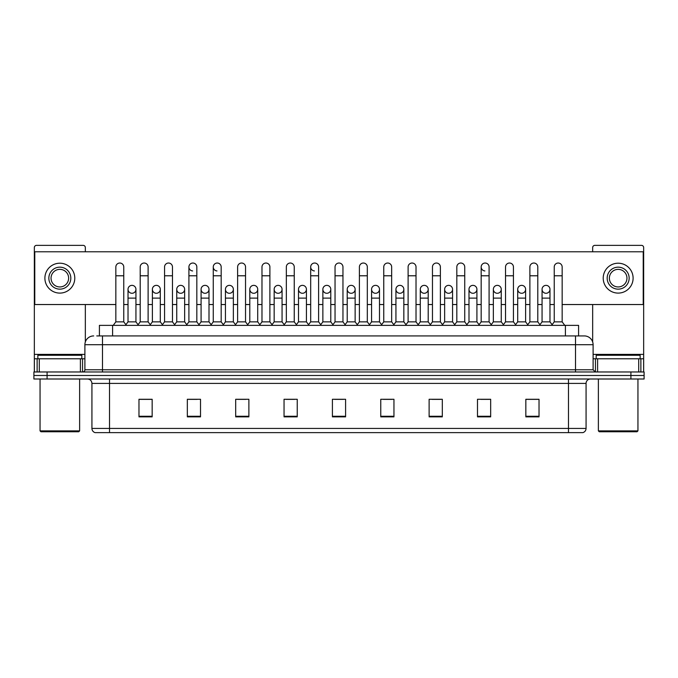 <?xml version="1.0" encoding="UTF-8"?>
<svg xmlns="http://www.w3.org/2000/svg" width="678" height="678" viewBox="0 0 678 678"><rect width="100%" height="100%" fill="white"/><g stroke="black" fill="none" stroke-linecap="round" stroke-linejoin="round"><path stroke-width="1.02" d="M99.412 335.924L99.412 325.372L578.588 325.372L578.588 335.924M568.486 432.64L568.486 428.42L586.072 428.42C585.945 430.53 584.894 431.937 582.902 432.64L95.318 432.64M586.072 428.42L586.072 383.401A4.399 4.399 0 0 1 590.462 379.002M95.098 432.64A4.399 4.399 0 0 1 91.928 428.42L91.928 383.401C91.674 380.731 90.208 379.265 87.538 379.002M47.087 371.968L644.1 371.968L644.1 375.485L33.9 375.485L33.9 379.002L47.087 379.002L47.087 375.485L33.9 375.485L33.9 371.968L47.087 371.968L47.087 375.485L644.1 375.485L644.1 379.002L47.087 379.002M539.027 416.86L539.027 399.274L525.84 399.274L525.84 416.86L539.027 416.86M490.669 416.86L490.669 399.274L477.481 399.274L477.481 416.86L490.669 416.86M442.31 416.86L442.31 399.274L429.123 399.274L429.123 416.86L442.31 416.86M393.952 416.86L393.952 399.274L380.765 399.274L380.765 416.86L393.952 416.86M152.16 416.86L152.16 399.274L138.973 399.274L138.973 416.86L152.16 416.86M200.518 416.86L200.518 399.274L187.331 399.274L187.331 416.86L200.518 416.86M248.877 416.86L248.877 399.274L235.69 399.274L235.69 416.86L248.877 416.86M297.235 416.86L297.235 399.274L284.048 399.274L284.048 416.86L297.235 416.86M345.594 416.86L345.594 399.274L332.406 399.274L332.406 416.86L345.594 416.86M432.022 399.359L440.819 399.359M480.736 399.359L489.524 399.359M525.84 399.359L538.239 399.359M529.442 399.359L526.06 399.359M285.896 399.359L294.684 399.359M237.181 399.359L245.978 399.359M188.476 399.359L197.264 399.359M151.94 399.359L148.558 399.359M139.761 399.359L152.16 399.359M383.316 399.359L392.104 399.359M334.601 399.359L343.399 399.359M96.971 335.924L581.232 335.924M96.768 335.924L102.48 335.924L102.48 344.712L84.894 344.712L84.894 369.773A2.195 2.195 0 0 1 82.699 371.968M93.691 335.924A8.789 8.789 0 0 0 84.894 344.712M584.309 335.924A8.789 8.789 0 0 1 593.106 344.712L575.52 344.712L575.52 335.924L584.173 335.924M593.106 344.712L593.106 369.773L595.301 371.968M115.845 275.785L123.76 275.785L123.76 321.855L115.845 321.855L115.845 266.988A3.958 3.958 0 0 1 120.048 263.039A3.958 3.958 0 0 1 123.76 266.988A3.958 3.958 0 0 0 120.048 263.039M115.845 321.855L113.209 325.372M123.76 321.855L126.396 325.372M131.981 285.362A3.958 3.958 0 0 0 128.023 289.201A3.958 3.958 0 0 0 131.735 293.269A3.958 3.958 0 0 1 128.023 289.32A3.958 3.958 0 0 1 132.227 285.37A3.958 3.958 0 0 1 135.939 289.32L135.939 298.117L128.023 298.117L128.023 289.32M135.939 298.117L135.939 321.855L128.023 321.855L128.023 298.117M128.023 321.855L125.888 324.694M135.939 321.855L138.066 324.694M140.202 275.785L148.118 275.785L148.118 321.855L140.202 321.855L140.202 266.988A3.958 3.958 0 0 1 144.406 263.039A3.958 3.958 0 0 1 148.118 266.988A3.958 3.958 0 0 0 144.406 263.039M140.202 321.855L137.566 325.372M148.118 321.855L150.753 325.372M164.559 275.785L172.466 275.785L172.466 321.855L164.559 321.855L164.559 266.988A3.958 3.958 0 0 1 168.763 263.039A3.958 3.958 0 0 1 172.466 266.988A3.958 3.958 0 0 0 168.763 263.039M164.559 321.855L161.915 325.372M172.466 321.855L175.11 325.372M188.908 275.785L196.823 275.785L196.823 321.855L188.908 321.855L188.908 266.988A3.958 3.958 0 0 1 193.12 263.039A3.958 3.958 0 0 1 196.823 266.988A3.958 3.958 0 0 0 193.12 263.039M188.908 321.855L186.272 325.372M196.823 321.855L199.459 325.372M213.265 275.785L221.181 275.785L221.181 321.855L213.265 321.855L213.265 266.988A3.958 3.958 0 0 1 217.469 263.039A3.958 3.958 0 0 1 221.181 266.988A3.958 3.958 0 0 0 217.469 263.039M213.265 321.855L210.629 325.372M221.181 321.855L223.816 325.372M156.338 285.362A3.958 3.958 0 0 0 152.381 289.201A3.958 3.958 0 0 0 156.084 293.269A3.958 3.958 0 0 1 152.381 289.32A3.958 3.958 0 0 1 156.584 285.37A3.958 3.958 0 0 1 160.296 289.32L160.296 298.117L152.381 298.117L152.381 289.32M160.296 298.117L160.296 321.855L152.381 321.855L152.381 298.117M152.381 321.855L150.245 324.694M160.296 321.855L162.423 324.694M180.687 285.362A3.958 3.958 0 0 0 176.738 289.201A3.958 3.958 0 0 0 180.441 293.269A3.958 3.958 0 0 1 176.738 289.32A3.958 3.958 0 0 1 180.941 285.37A3.958 3.958 0 0 1 184.645 289.32L184.645 298.117L176.738 298.117L176.738 289.32M184.645 298.117L184.645 321.855L176.738 321.855L176.738 298.117M176.738 321.855L174.602 324.694M184.645 321.855L186.781 324.694M205.044 285.362A3.958 3.958 0 0 0 201.095 289.201A3.958 3.958 0 0 0 204.798 293.269A3.958 3.958 0 0 1 201.086 289.32A3.958 3.958 0 0 1 205.298 285.37A3.958 3.958 0 0 1 209.002 289.32L209.002 298.117L201.086 298.117L201.086 289.32M209.002 298.117L209.002 321.855L201.086 321.855L201.086 298.117M201.086 321.855L198.959 324.694M209.002 321.855L211.138 324.694M80.394 371.968L80.394 358.781L39.282 358.781L39.282 371.968M85.335 251.775L85.335 247.555A2.195 2.195 0 0 0 83.14 245.36L36.536 245.36A2.195 2.195 0 0 0 34.341 247.555L34.341 358.781L39.282 358.781M85.335 304.532L85.335 341.966M80.394 358.781L84.894 358.781M34.341 371.968L34.341 358.781M638.718 371.968L638.718 358.781L597.606 358.781L597.606 371.968M638.718 358.781L643.659 358.781L643.659 247.555A2.195 2.195 0 0 0 641.464 245.36L594.86 245.36A2.195 2.195 0 0 0 592.665 247.555L592.665 251.775M592.665 304.532L592.665 341.966M593.106 358.781L597.606 358.781M643.659 358.781L643.659 371.968M81.818 358.781L81.818 355.264L37.858 355.264L37.858 358.781M40.053 379.002L40.053 430.877L79.623 430.877L79.623 379.002M79.623 430.877L78.741 431.759L40.934 431.759L40.053 430.877M640.142 358.781L640.142 355.264L596.182 355.264L596.182 358.781M598.377 379.002L598.377 430.877L637.947 430.877L637.947 379.002M637.947 430.877L637.066 431.759L599.259 431.759L598.377 430.877M546.019 285.362A3.958 3.958 0 0 0 542.061 289.201A3.958 3.958 0 0 0 545.773 293.269M521.662 285.362A3.958 3.958 0 0 0 517.712 289.201A3.958 3.958 0 0 0 521.416 293.269M497.313 285.362A3.958 3.958 0 0 0 493.355 289.201A3.958 3.958 0 0 0 497.059 293.269M472.956 285.362A3.958 3.958 0 0 0 468.998 289.201A3.958 3.958 0 0 0 472.702 293.269M448.599 285.362A3.958 3.958 0 0 0 444.641 289.201A3.958 3.958 0 0 0 448.353 293.269M424.242 285.362A3.958 3.958 0 0 0 420.292 289.201A3.958 3.958 0 0 0 423.996 293.269M481.177 275.785L489.092 275.785L489.092 321.855L481.177 321.855L481.177 266.988A3.958 3.958 0 0 1 485.134 263.03A3.958 3.958 0 0 0 481.177 266.869A3.958 3.958 0 0 0 484.88 270.937M399.884 285.362A3.958 3.958 0 0 0 395.935 289.201A3.958 3.958 0 0 0 399.639 293.269M375.536 285.362A3.958 3.958 0 0 0 371.578 289.201A3.958 3.958 0 0 0 375.281 293.269M351.179 285.362A3.958 3.958 0 0 0 347.221 289.201A3.958 3.958 0 0 0 350.933 293.269M326.821 285.362A3.958 3.958 0 0 0 322.864 289.201A3.958 3.958 0 0 0 326.576 293.269A3.958 3.958 0 0 1 322.864 289.32A3.958 3.958 0 0 1 327.067 285.37A3.958 3.958 0 0 1 330.779 289.32L330.779 298.117L322.864 298.117L322.864 289.32M302.464 285.362A3.958 3.958 0 0 0 298.515 289.201A3.958 3.958 0 0 0 302.219 293.269A3.958 3.958 0 0 1 298.506 289.32A3.958 3.958 0 0 1 302.719 285.37A3.958 3.958 0 0 1 306.422 289.32L306.422 298.117L298.506 298.117L298.506 289.32M310.685 275.785L318.601 275.785L318.601 321.855L310.685 321.855L310.685 266.988A3.958 3.958 0 0 1 314.643 263.03A3.958 3.958 0 0 0 310.694 266.869A3.958 3.958 0 0 0 314.397 270.937M278.116 285.362A3.958 3.958 0 0 0 274.158 289.201A3.958 3.958 0 0 0 277.861 293.269A3.958 3.958 0 0 1 274.158 289.32A3.958 3.958 0 0 1 278.361 285.37A3.958 3.958 0 0 1 282.065 289.32L282.065 298.117L274.158 298.117L274.158 289.32M253.758 285.362A3.958 3.958 0 0 0 249.801 289.201A3.958 3.958 0 0 0 253.504 293.269A3.958 3.958 0 0 1 249.801 289.32A3.958 3.958 0 0 1 254.004 285.37A3.958 3.958 0 0 1 257.716 289.32L257.716 298.117L249.801 298.117L249.801 289.32M229.401 285.362A3.958 3.958 0 0 0 225.443 289.201A3.958 3.958 0 0 0 229.156 293.269A3.958 3.958 0 0 1 225.443 289.32A3.958 3.958 0 0 1 229.647 285.37A3.958 3.958 0 0 1 233.359 289.32L233.359 298.117L225.443 298.117L225.443 289.32M217.223 263.03A3.958 3.958 0 0 0 213.265 266.869A3.958 3.958 0 0 0 216.977 270.937M192.866 263.03A3.958 3.958 0 0 0 188.916 266.869A3.958 3.958 0 0 0 192.62 270.937M521.916 293.269A3.958 3.958 0 0 0 525.62 289.32A3.958 3.958 0 0 0 521.916 285.37A3.958 3.958 0 0 1 525.62 289.32L525.62 298.117L517.704 298.117L517.704 289.32A3.958 3.958 0 0 1 521.916 285.37M473.202 293.269A3.958 3.958 0 0 0 476.914 289.32A3.958 3.958 0 0 0 473.202 285.37A3.958 3.958 0 0 1 476.914 289.32L476.914 298.117L468.998 298.117L468.998 289.32A3.958 3.958 0 0 1 473.202 285.37M424.496 293.269A3.958 3.958 0 0 0 428.199 289.32A3.958 3.958 0 0 0 424.496 285.37A3.958 3.958 0 0 1 428.199 289.32L428.199 298.117L420.284 298.117L420.284 289.32A3.958 3.958 0 0 1 424.496 285.37M375.781 293.269A3.958 3.958 0 0 0 379.494 289.32A3.958 3.958 0 0 0 375.781 285.37A3.958 3.958 0 0 1 379.494 289.32L379.494 298.117L371.578 298.117L371.578 289.32A3.958 3.958 0 0 1 375.781 285.37M327.067 293.269A3.958 3.958 0 0 0 330.779 289.32A3.958 3.958 0 0 0 327.067 285.37M367.315 266.988L367.315 266.988A3.958 3.958 0 0 0 363.603 263.039A3.958 3.958 0 0 1 367.315 266.988L367.315 275.785L359.399 275.785L359.399 266.988A3.958 3.958 0 0 1 363.603 263.039M254.004 293.269A3.958 3.958 0 0 0 257.716 289.32A3.958 3.958 0 0 0 254.004 285.37M294.244 266.988L294.244 266.988A3.958 3.958 0 0 0 290.54 263.039A3.958 3.958 0 0 1 294.244 266.988L294.244 275.785L286.336 275.785L286.336 266.988A3.958 3.958 0 0 1 290.54 263.039M205.298 293.269A3.958 3.958 0 0 0 209.002 289.32A3.958 3.958 0 0 0 205.298 285.37M156.584 293.269A3.958 3.958 0 0 0 160.296 289.32A3.958 3.958 0 0 0 156.584 285.37M132.227 293.269A3.958 3.958 0 0 0 135.939 289.32A3.958 3.958 0 0 0 132.227 285.37M562.155 304.532L643.219 304.532L643.219 251.775L34.781 251.775L34.781 304.532L115.845 304.532M123.76 304.532L128.023 304.532M135.939 304.532L140.202 304.532M148.118 304.532L152.381 304.532M160.296 304.532L164.559 304.532M172.466 304.532L176.738 304.532M184.645 304.532L188.908 304.532M196.823 304.532L201.086 304.532M209.002 304.532L213.265 304.532M221.181 304.532L225.443 304.532M233.359 304.532L237.622 304.532M245.538 304.532L249.801 304.532M257.716 304.532L261.979 304.532M269.895 304.532L274.158 304.532M282.065 304.532L286.336 304.532M294.244 304.532L298.506 304.532M306.422 304.532L310.685 304.532M318.601 304.532L322.864 304.532M330.779 304.532L335.042 304.532M342.958 304.532L347.221 304.532M355.136 304.532L359.399 304.532M367.315 304.532L371.578 304.532M379.494 304.532L383.756 304.532M391.664 304.532L395.935 304.532M403.842 304.532L408.105 304.532M416.021 304.532L420.284 304.532M428.199 304.532L432.462 304.532M440.378 304.532L444.641 304.532M452.557 304.532L456.819 304.532M464.735 304.532L468.998 304.532M476.914 304.532L481.177 304.532M489.092 304.532L493.355 304.532M501.262 304.532L505.534 304.532M513.441 304.532L517.704 304.532M525.62 304.532L529.882 304.532M537.798 304.532L542.061 304.532M549.977 304.532L554.24 304.532M245.538 266.988L245.538 266.988A3.958 3.958 0 0 0 241.826 263.039A3.958 3.958 0 0 1 245.538 266.988L245.538 275.785L237.622 275.785L237.622 266.988A3.958 3.958 0 0 1 241.826 263.039M180.941 293.269A3.958 3.958 0 0 0 184.645 289.32A3.958 3.958 0 0 0 180.941 285.37M269.895 266.988L269.895 266.988A3.958 3.958 0 0 0 266.183 263.039A3.958 3.958 0 0 1 269.895 266.988L269.895 275.785L261.979 275.785L261.979 266.988A3.958 3.958 0 0 1 266.183 263.039M229.647 293.269A3.958 3.958 0 0 0 233.359 289.32A3.958 3.958 0 0 0 229.647 285.37M278.361 293.269A3.958 3.958 0 0 0 282.065 289.32A3.958 3.958 0 0 0 278.361 285.37M302.719 293.269A3.958 3.958 0 0 0 306.422 289.32A3.958 3.958 0 0 0 302.719 285.37M351.424 293.269A3.958 3.958 0 0 0 355.136 289.32A3.958 3.958 0 0 0 351.424 285.37A3.958 3.958 0 0 1 355.136 289.32L355.136 298.117L347.221 298.117L347.221 289.32A3.958 3.958 0 0 1 351.424 285.37M400.139 293.269A3.958 3.958 0 0 0 403.842 289.32A3.958 3.958 0 0 0 400.139 285.37A3.958 3.958 0 0 1 403.842 289.32L403.842 298.117L395.935 298.117L395.935 289.32A3.958 3.958 0 0 1 400.139 285.37M448.844 293.269A3.958 3.958 0 0 0 452.557 289.32A3.958 3.958 0 0 0 448.844 285.37A3.958 3.958 0 0 1 452.557 289.32L452.557 298.117L444.641 298.117L444.641 289.32A3.958 3.958 0 0 1 448.844 285.37M497.559 293.269A3.958 3.958 0 0 0 501.262 289.32A3.958 3.958 0 0 0 497.559 285.37A3.958 3.958 0 0 1 501.262 289.32L501.262 298.117L493.355 298.117L493.355 289.32A3.958 3.958 0 0 1 497.559 285.37M546.265 293.269A3.958 3.958 0 0 0 549.977 289.32A3.958 3.958 0 0 0 546.265 285.37A3.958 3.958 0 0 1 549.977 289.32L549.977 298.117L542.061 298.117L542.061 289.32A3.958 3.958 0 0 1 546.265 285.37M59.842 267.166A10.992 10.992 0 0 0 48.85 278.158A10.992 10.992 0 0 0 59.842 289.15A10.992 10.992 0 0 0 70.826 278.158A10.992 10.992 0 0 0 59.842 267.166M59.842 269.361A8.789 8.789 0 0 0 51.045 278.158A8.789 8.789 0 0 0 59.842 286.947A8.789 8.789 0 0 0 68.631 278.158A8.789 8.789 0 0 0 59.842 269.361M59.842 293.099A14.95 14.95 0 0 0 74.783 278.158A14.95 14.95 0 0 0 59.842 263.208A14.95 14.95 0 0 0 44.892 278.158A14.95 14.95 0 0 0 59.842 293.099M618.158 267.166A10.992 10.992 0 0 0 607.174 278.158A10.992 10.992 0 0 0 618.158 289.15A10.992 10.992 0 0 0 629.15 278.158A10.992 10.992 0 0 0 618.158 267.166M618.158 269.361A8.789 8.789 0 0 0 609.369 278.158A8.789 8.789 0 0 0 618.158 286.947A8.789 8.789 0 0 0 626.955 278.158A8.789 8.789 0 0 0 618.158 269.361M618.158 293.099A14.95 14.95 0 0 0 633.108 278.158A14.95 14.95 0 0 0 618.158 263.208A14.95 14.95 0 0 0 603.217 278.158A14.95 14.95 0 0 0 618.158 293.099M245.538 275.785L245.538 321.855L237.622 321.855L237.622 275.785M237.622 321.855L234.986 325.372M245.538 321.855L248.173 325.372M269.895 275.785L269.895 321.855L261.979 321.855L261.979 275.785M261.979 321.855L259.343 325.372M269.895 321.855L272.531 325.372M294.244 275.785L294.244 321.855L286.336 321.855L286.336 275.785M286.336 321.855L283.692 325.372M294.244 321.855L296.888 325.372M233.359 298.117L233.359 321.855L225.443 321.855L225.443 298.117M225.443 321.855L223.316 324.694M233.359 321.855L235.486 324.694M257.716 298.117L257.716 321.855L249.801 321.855L249.801 298.117M249.801 321.855L247.665 324.694M257.716 321.855L259.844 324.694M282.065 298.117L282.065 321.855L274.158 321.855L274.158 298.117M274.158 321.855L272.022 324.694M282.065 321.855L284.201 324.694M314.643 263.03A3.958 3.958 0 0 1 318.601 266.988A3.958 3.958 0 0 0 314.897 263.039M310.685 321.855L308.049 325.372M318.601 321.855L321.236 325.372M335.042 275.785L342.958 275.785L342.958 321.855L335.042 321.855L335.042 266.988A3.958 3.958 0 0 1 339.246 263.039A3.958 3.958 0 0 1 342.958 266.988A3.958 3.958 0 0 0 339.246 263.039M335.042 321.855L332.406 325.372M342.958 321.855L345.594 325.372M367.315 275.785L367.315 321.855L359.399 321.855L359.399 275.785M359.399 321.855L356.764 325.372M367.315 321.855L369.951 325.372M383.756 275.785L391.664 275.785L391.664 321.855L383.756 321.855L383.756 266.988A3.958 3.958 0 0 1 387.96 263.039A3.958 3.958 0 0 1 391.664 266.988A3.958 3.958 0 0 0 387.96 263.039M383.756 321.855L381.112 325.372M391.664 321.855L394.308 325.372M408.105 275.785L416.021 275.785L416.021 321.855L408.105 321.855L408.105 266.988A3.958 3.958 0 0 1 412.317 263.039A3.958 3.958 0 0 1 416.021 266.988A3.958 3.958 0 0 0 412.317 263.039M408.105 321.855L405.469 325.372M416.021 321.855L418.657 325.372M306.422 298.117L306.422 321.855L298.506 321.855L298.506 298.117M298.506 321.855L296.379 324.694M306.422 321.855L308.558 324.694M330.779 298.117L330.779 321.855L322.864 321.855L322.864 298.117M322.864 321.855L320.736 324.694M330.779 321.855L332.915 324.694M355.136 298.117L355.136 321.855L347.221 321.855L347.221 298.117M347.221 321.855L345.085 324.694M355.136 321.855L357.264 324.694M379.494 298.117L379.494 321.855L371.578 321.855L371.578 298.117M371.578 321.855L369.442 324.694M379.494 321.855L381.621 324.694M403.842 298.117L403.842 321.855L395.935 321.855L395.935 298.117M395.935 321.855L393.799 324.694M403.842 321.855L405.978 324.694M432.462 275.785L440.378 275.785L440.378 321.855L432.462 321.855L432.462 266.988A3.958 3.958 0 0 1 436.666 263.039A3.958 3.958 0 0 1 440.378 266.988A3.958 3.958 0 0 0 436.666 263.039M432.462 321.855L429.827 325.372M440.378 321.855L443.014 325.372M456.819 275.785L464.735 275.785L464.735 321.855L456.819 321.855L456.819 266.988A3.958 3.958 0 0 1 461.023 263.039A3.958 3.958 0 0 1 464.735 266.988A3.958 3.958 0 0 0 461.023 263.039M456.819 321.855L454.184 325.372M464.735 321.855L467.371 325.372M485.134 263.03A3.958 3.958 0 0 1 489.092 266.988A3.958 3.958 0 0 0 485.38 263.039M481.177 321.855L478.541 325.372M489.092 321.855L491.728 325.372M505.534 275.785L513.441 275.785L513.441 321.855L505.534 321.855L505.534 266.988A3.958 3.958 0 0 1 509.737 263.039A3.958 3.958 0 0 1 513.441 266.988A3.958 3.958 0 0 0 509.737 263.039M505.534 321.855L502.89 325.372M513.441 321.855L516.085 325.372M529.882 275.785L537.798 275.785L537.798 321.855L529.882 321.855L529.882 266.988A3.958 3.958 0 0 1 534.095 263.039A3.958 3.958 0 0 1 537.798 266.988A3.958 3.958 0 0 0 534.095 263.039M529.882 321.855L527.247 325.372M537.798 321.855L540.434 325.372M554.24 275.785L562.155 275.785L562.155 321.855L554.24 321.855L554.24 266.988A3.958 3.958 0 0 1 558.443 263.039A3.958 3.958 0 0 1 562.155 266.988A3.958 3.958 0 0 0 558.443 263.039M554.24 321.855L551.604 325.372M562.155 321.855L564.791 325.372M428.199 298.117L428.199 321.855L420.284 321.855L420.284 298.117M420.284 321.855L418.156 324.694M428.199 321.855L430.335 324.694M452.557 298.117L452.557 321.855L444.641 321.855L444.641 298.117M444.641 321.855L442.514 324.694M452.557 321.855L454.684 324.694M476.914 298.117L476.914 321.855L468.998 321.855L468.998 298.117M468.998 321.855L466.862 324.694M476.914 321.855L479.041 324.694M501.262 298.117L501.262 321.855L493.355 321.855L493.355 298.117M493.355 321.855L491.219 324.694M501.262 321.855L503.398 324.694M525.62 298.117L525.62 321.855L517.704 321.855L517.704 298.117M517.704 321.855L515.577 324.694M525.62 321.855L527.755 324.694M549.977 298.117L549.977 321.855L542.061 321.855L542.061 298.117M542.061 321.855L539.934 324.694M549.977 321.855L552.112 324.694M112.599 335.924L112.599 325.372M565.401 335.924L565.401 325.372M568.486 379.002L568.486 383.401L91.928 383.401M586.072 383.401L568.486 383.401L568.486 428.42L109.514 428.42L109.514 432.64M91.928 428.42L109.514 428.42L109.514 379.002M630.913 379.002L630.913 371.968M345.594 416.25L332.406 416.25M297.235 416.25L284.048 416.25M248.877 416.25L235.69 416.25M200.518 416.25L187.331 416.25M152.16 416.25L138.973 416.25M393.952 416.25L380.765 416.25M442.31 416.25L429.123 416.25M490.669 416.25L477.481 416.25M539.027 416.25L525.84 416.25M102.48 371.968L102.48 369.773L593.106 369.773M84.894 369.773L102.48 369.773L102.48 344.712L575.52 344.712L575.52 371.968M84.894 354.391L34.341 354.391M82.555 358.781L82.555 371.968M34.375 358.781L34.375 371.968M37.12 371.968L37.12 358.781M643.659 354.391L593.106 354.391M643.625 371.968L643.625 358.781M640.88 358.781L640.88 371.968M595.445 371.968L595.445 358.781M123.76 275.785L123.76 266.988M148.118 275.785L148.118 266.988M172.466 275.785L172.466 266.988M196.823 275.785L196.823 266.988M221.181 275.785L221.181 266.988M318.601 275.785L318.601 266.988M342.958 275.785L342.958 266.988M391.664 275.785L391.664 266.988M416.021 275.785L416.021 266.988M440.378 275.785L440.378 266.988M464.735 275.785L464.735 266.988M489.092 275.785L489.092 266.988M513.441 275.785L513.441 266.988M537.798 275.785L537.798 266.988M562.155 275.785L562.155 266.988"/></g></svg>
